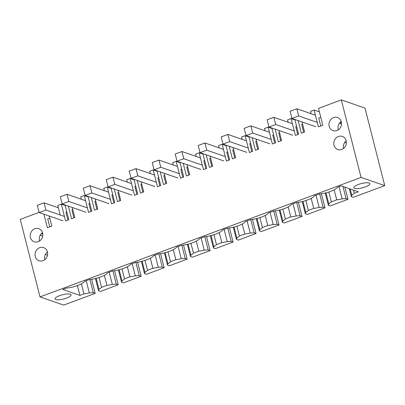 <?xml version="1.0" encoding="UTF-8"?>
<svg xmlns="http://www.w3.org/2000/svg" width="405" height="405" viewBox="0 0 405 405"><rect width="100%" height="100%" fill="white"/><g stroke="black" fill="none" stroke-linecap="round" stroke-linejoin="round"><path stroke-width="0.61" d="M311.136 113.719L310.534 111.35L314.067 110.038L319.388 111.881M39.118 212.362L20.25 219.383L40.014 296.911L63.686 305.102L95.2 293.377L91.606 279.263M65.164 205.451L61.287 204.11L57.758 205.421L60.198 214.979M88.143 196.901L84.265 195.559L80.732 196.87L81.334 199.24M111.122 188.35L107.244 187.004L103.715 188.32L104.318 190.684M134.106 179.795L130.228 178.453L126.694 179.769L127.297 182.134M157.084 171.244L153.206 169.903L149.673 171.214L150.275 173.583M180.063 162.694L176.185 161.347L172.651 162.663L173.254 165.027M203.042 154.138L199.164 152.796L195.635 154.113L196.238 156.477M226.025 145.587L222.148 144.246L218.614 145.557L219.216 147.926M249.004 137.037L245.126 135.695L241.593 137.006L242.195 139.371M271.983 128.481L268.105 127.14L264.571 128.456L265.179 130.82M294.967 119.931L291.084 118.589L287.555 119.905L288.158 122.269M341.314 99.898L361.078 177.425L384.75 185.617L364.986 108.089L341.314 99.898L318.497 108.388L322.79 125.226L318.36 126.876L314.067 110.038M302.008 121.945L304.57 132.005L301.34 133.21L298.126 120.604M294.845 119.47L298.606 134.227L295.377 135.427L291.084 118.589M279.025 130.501L281.591 140.56L278.362 141.76L275.147 129.154M271.866 128.02L275.628 142.778L272.398 143.977L268.105 127.14M256.046 139.052L258.608 149.111L255.383 150.311L252.168 137.71M248.888 136.571L252.649 151.328L249.419 152.533L245.126 135.695M233.067 147.602L235.629 157.661L232.399 158.866L229.19 146.261M225.904 145.127L229.665 159.884L226.435 161.084L222.148 144.246M210.084 156.153L212.65 166.217L209.42 167.417L206.206 154.811M202.925 153.677L206.687 168.434L203.457 169.634L199.164 152.796M187.105 164.708L189.672 174.768L186.442 175.967L183.227 163.367M179.947 162.228L183.708 176.985L180.478 178.19L176.185 161.347M164.126 173.259L166.688 183.318L163.458 184.523L160.248 171.917M156.968 170.783L160.729 185.536L157.499 186.74L153.206 169.903M141.148 181.81L143.709 191.869L140.479 193.074L137.27 180.468M133.984 179.334L137.746 194.091L134.516 195.291L130.228 178.453M118.164 190.365L120.73 200.424L117.501 201.624L114.286 189.019M111.005 187.885L114.767 202.642L111.537 203.842L107.244 187.004M95.185 198.916L97.752 208.975L94.522 210.175L91.307 197.574M88.027 196.435L91.788 211.192L88.558 212.397L84.265 195.559M72.206 207.466L74.768 217.525L71.538 218.73L68.329 206.125M65.048 204.991L68.809 219.748L65.58 220.948L61.287 204.11M49.228 216.022L51.789 226.081L47.36 227.726L43.902 214.179M361.078 177.425L40.014 296.911M338.423 136.5A6.946 6.212 -70.9 0 0 333.791 143.112A6.946 6.212 -70.9 0 0 337.805 149.556A6.946 6.212 -70.9 0 0 341.734 149.48A6.946 6.212 -70.9 0 0 346.366 142.869A6.946 6.212 -70.9 0 0 342.352 136.424A6.946 6.212 -70.9 0 0 338.423 136.5M39.685 247.678A6.946 6.212 -70.9 0 0 35.053 254.284A6.946 6.212 -70.9 0 0 39.062 260.729A6.946 6.212 -70.9 0 0 42.991 260.658A6.946 6.212 -70.9 0 0 47.623 254.046A6.946 6.212 -70.9 0 0 43.608 247.602A6.946 6.212 -70.9 0 0 39.685 247.678M34.855 228.734A6.946 6.212 -70.9 0 0 30.223 235.345A6.946 6.212 -70.9 0 0 34.238 241.79A6.946 6.212 -70.9 0 0 38.161 241.714A6.946 6.212 -70.9 0 0 42.793 235.102A6.946 6.212 -70.9 0 0 38.779 228.658A6.946 6.212 -70.9 0 0 34.855 228.734M336.904 130.537A6.946 6.212 -70.9 0 0 341.536 123.925A6.946 6.212 -70.9 0 0 337.522 117.48A6.946 6.212 -70.9 0 0 333.593 117.556A6.946 6.212 -70.9 0 0 328.961 124.168A6.946 6.212 -70.9 0 0 332.976 130.612A6.946 6.212 -70.9 0 0 336.904 130.537M114.585 270.712L118.184 284.821L100.455 291.423L98.547 290.76L95.428 278.529M384.75 185.617L353.236 197.346L351.327 196.688L349.282 188.669M339.01 186.665L342.114 198.845A13.517 3.594 -14.3 0 1 336.717 199.842L331.351 201.837A13.517 3.594 -14.3 0 1 328.774 203.811L328.349 205.239L330.252 205.902L347.981 199.3L344.883 187.145M311.182 198.369L313.733 208.393L308.372 210.392A13.517 3.594 -14.3 0 1 305.79 212.362L305.37 213.789L307.274 214.453L325.002 207.856L321.403 193.742M288.198 206.925L290.755 216.948L285.393 218.943A13.517 3.594 -14.3 0 1 282.811 220.917L282.386 222.345L284.295 223.003L302.024 216.407L298.424 202.292M265.219 215.475L267.776 225.499L262.415 227.494A13.517 3.594 -14.3 0 1 259.833 229.468L259.408 230.896L261.316 231.554L279.04 224.957L275.446 210.848M242.241 224.026L244.797 234.049L239.431 236.049A13.517 3.594 -14.3 0 1 236.849 238.018L236.429 239.446L238.332 240.109L256.061 233.513L252.467 219.399M219.262 232.581L221.813 242.605L216.452 244.6A13.517 3.594 -14.3 0 1 213.87 246.574L213.45 248.002L215.354 248.66L233.083 242.063L229.483 227.949M196.278 241.132L198.835 251.156L193.474 253.15A13.517 3.594 -14.3 0 1 190.892 255.125L190.466 256.552L192.375 257.21L210.104 250.614L206.504 236.505M173.299 249.682L175.856 259.706L170.495 261.701A13.517 3.594 -14.3 0 1 167.913 263.675L167.488 265.103L169.396 265.766L187.12 259.165L183.526 245.055M150.321 258.233L152.872 268.262L147.511 270.257A13.517 3.594 -14.3 0 1 144.929 272.231L144.509 273.658L146.413 274.317L164.141 267.72L160.547 253.606M127.337 266.789L129.894 276.812L124.532 278.807A13.517 3.594 -14.3 0 1 121.951 280.781L121.525 282.209L123.434 282.867L141.163 276.271L137.563 262.162M320.74 125.99L318.715 118.042L320.765 117.278M341.491 122.674A6.758 1.797 -14.3 0 1 339.891 122.624M86.23 280.736L89.333 292.921A13.517 3.594 -14.3 0 1 83.936 293.914L79.942 295.402L62.78 289.464L66.557 288.056A12.768 3.392 -14.3 0 0 84.61 281.338L89.535 279.506A12.768 3.392 -14.3 0 0 107.588 272.788L112.519 270.95A12.768 3.392 -14.3 0 0 130.572 264.232L135.498 262.399A12.768 3.392 -14.3 0 0 153.551 255.682L158.477 253.849A12.768 3.392 -14.3 0 0 176.529 247.131L181.455 245.298A12.768 3.392 -14.3 0 0 199.508 238.575L204.439 236.743A12.768 3.392 -14.3 0 0 222.492 230.025L227.418 228.192A12.768 3.392 -14.3 0 0 245.47 221.474L250.396 219.642A12.768 3.392 -14.3 0 0 268.449 212.924L273.375 211.086A12.768 3.392 -14.3 0 0 291.428 204.368L296.359 202.535A12.768 3.392 -14.3 0 0 314.412 195.817L319.337 193.985A12.768 3.392 -14.3 0 0 337.39 187.267L341.167 185.86L358.329 191.798L354.334 193.286A13.517 3.594 -14.3 0 1 351.753 195.261L351.327 196.688M95.2 293.377L93.297 292.714L89.92 279.47M89.333 292.921L93.297 292.714M354.608 188.391A8.262 2.197 -14.3 0 1 353.823 187.743A8.262 2.197 -14.3 0 1 359.772 184.002A8.262 2.197 -14.3 0 1 369.051 183.014A8.262 2.197 -14.3 0 1 369.836 183.662A8.262 2.197 -14.3 0 1 363.887 187.404A8.262 2.197 -14.3 0 1 354.608 188.391M55.87 299.568A8.262 2.197 -14.3 0 1 55.085 298.92A8.262 2.197 -14.3 0 1 61.033 295.179A8.262 2.197 -14.3 0 1 70.313 294.192A8.262 2.197 -14.3 0 1 71.098 294.84A8.262 2.197 -14.3 0 1 65.144 298.581A8.262 2.197 -14.3 0 1 55.87 299.568M303.725 132.324L301.695 124.376L302.545 124.062M341.223 121.434A6.946 6.212 -70.9 0 0 338.332 129.792M346.169 140.808A6.946 6.212 -70.9 0 0 343.516 148.473M347.981 199.3L346.078 198.642L342.979 186.487M342.114 198.845L346.078 198.642M341.531 123.976L339.41 123.241M346.351 143.076L344.625 142.479M296.582 126.279L295.736 126.593L297.761 134.541M351.753 195.261L350.148 188.968M353.53 190.137L354.334 193.286M336.717 199.842L334.16 189.818M331.351 201.837L328.845 192M67.959 220.062L65.934 212.114L66.784 211.8M49.764 218.133L47.714 218.897L49.739 226.84M41.153 233.801A6.758 1.797 165.7 0 0 42.748 233.852M39.589 240.97A6.946 6.212 109.1 0 1 42.484 232.612M44.778 259.645A6.946 6.212 109.1 0 1 47.431 251.986M72.743 209.582L71.898 209.896L73.923 217.844M118.184 284.821L116.275 284.163L112.899 270.92M109.208 272.185L112.317 284.366L116.275 284.163M112.317 284.366A13.517 3.594 -14.3 0 1 106.915 285.363L101.554 287.358A13.517 3.594 -14.3 0 1 98.972 289.332L98.547 290.76M47.491 255.155L45.426 254.441M42.687 236.059L40.191 235.194M79.942 295.402L77.441 285.601M83.936 293.914L81.38 283.89M98.972 289.332L96.172 278.346M99.043 277.521L101.554 287.358M106.915 285.363L104.358 275.339M308.372 210.392L305.866 200.551M316.032 195.215L319.135 207.4L323.094 207.193L319.717 193.949M313.733 208.393A13.517 3.594 165.7 0 0 319.135 207.4M325.002 207.856L323.094 207.193M328.349 205.239L325.23 193.008M328.774 203.811L325.969 192.826M280.741 140.874L278.716 132.926L279.566 132.612M273.603 134.83L272.752 135.148L274.777 143.092M285.393 218.943L282.882 209.101M293.048 203.766L296.156 215.951L300.115 215.749L296.738 202.5M290.755 216.948A13.517 3.594 165.7 0 0 296.156 215.951M302.024 216.407L300.115 215.749M305.37 213.789L302.251 201.558M305.79 212.362L302.991 201.376M257.762 149.425L255.737 141.482L256.583 141.163M250.624 143.385L249.774 143.699L251.799 151.647M262.415 227.494L259.904 217.657M270.069 212.321L273.178 224.502L277.136 224.299L273.76 211.051M267.776 225.499A13.517 3.594 165.7 0 0 273.178 224.502M279.04 224.957L277.136 224.299M282.386 222.345L279.268 210.109M282.811 220.917L280.012 209.932M234.784 157.98L232.759 150.032L233.604 149.718M227.64 151.936L226.795 152.25L228.82 160.198M239.431 236.049L236.925 226.208M247.09 220.872L250.194 233.052L254.153 232.85L250.781 219.606M244.797 234.049A13.517 3.594 165.7 0 0 250.194 233.052M256.061 233.513L254.153 232.85M259.408 230.896L256.289 218.665M259.833 229.468L257.033 218.482M211.8 166.531L209.775 158.583L210.625 158.269M204.662 160.486L203.816 160.805L205.841 168.748M216.452 244.6L213.946 234.758M224.112 229.422L227.215 241.608L231.174 241.4L227.797 228.157M221.813 242.605A13.517 3.594 165.7 0 0 227.215 241.608M233.083 242.063L231.174 241.4M236.429 239.446L233.31 227.215M236.849 238.018L234.049 227.033M188.821 175.081L186.796 167.138L187.647 166.819M181.683 169.042L180.832 169.356L182.857 177.299M193.474 253.15L190.963 243.314M201.128 237.973L204.236 250.158L208.195 249.956L204.819 236.707M198.835 251.156A13.517 3.594 165.7 0 0 204.236 250.158M210.104 250.614L208.195 249.956M213.45 248.002L210.332 235.766M213.87 246.574L211.071 235.583M165.842 183.632L163.817 175.689L164.663 175.375M158.704 177.593L157.854 177.906L159.879 185.855M170.495 261.701L167.984 251.864M178.149 246.529L181.258 258.709L185.217 258.506L181.84 245.263M175.856 259.706A13.517 3.594 165.7 0 0 181.258 258.709M187.12 259.165L185.217 258.506M190.466 256.552L187.348 244.321M190.892 255.125L188.092 244.139M142.864 192.188L140.839 184.24L141.684 183.926M135.721 186.143L134.875 186.457L136.9 194.405M147.511 270.257L145.005 260.415M155.171 255.079L158.274 267.265L162.233 267.057L158.861 253.814M152.872 268.262A13.517 3.594 165.7 0 0 158.274 267.265M164.141 267.72L162.233 267.057M167.488 265.103L164.369 252.872M167.913 263.675L165.113 252.69M119.88 200.738L117.855 192.79L118.705 192.476M112.742 194.694L111.896 195.013L113.921 202.956M124.532 278.807L122.026 268.966M132.192 263.63L135.295 275.815L139.254 275.613L135.877 262.364M129.894 276.812A13.517 3.594 165.7 0 0 135.295 275.815M141.163 276.271L139.254 275.613M144.509 273.658L141.391 261.422M144.929 272.231L142.13 261.24M96.901 209.289L94.876 201.346L95.727 201.027M89.763 203.249L88.913 203.563L90.938 211.511M121.525 282.209L118.412 269.978M121.951 280.781L119.151 269.796M315.379 115.187L296.84 108.768L290.112 111.274L291.944 118.462L298.672 115.962L317.211 122.376M296.84 108.768L298.672 115.962M315.738 126.699L291.944 118.462M292.4 123.738L273.861 117.318L267.133 119.824L268.966 127.018L275.694 124.512L294.233 130.926M273.861 117.318L275.694 124.512M292.759 135.255L268.966 127.018M269.416 132.288L250.882 125.874L244.149 128.375L245.982 135.569L252.715 133.063L271.254 139.482M250.882 125.874L252.715 133.063M269.776 143.805L245.982 135.569M246.437 140.839L227.899 134.425L221.17 136.93L223.003 144.119L229.731 141.613L248.27 148.033M227.899 134.425L229.731 141.613M246.797 152.356L223.003 144.119M223.459 149.394L204.92 142.975L198.192 145.481L200.024 152.67L206.752 150.169L225.291 156.583M204.92 142.975L206.752 150.169M223.818 160.906L200.024 152.67M200.48 157.945L181.941 151.526L175.208 154.032L177.046 161.225L183.774 158.719L202.313 165.139M181.941 151.526L183.774 158.719M200.84 169.462L177.046 161.225M177.496 166.495L158.963 160.081L152.229 162.582L154.062 169.776L160.795 167.27L179.329 173.689M158.963 160.081L160.795 167.27M177.856 178.013L154.062 169.776M154.518 175.051L135.979 168.632L129.251 171.138L131.083 178.327L137.811 175.826L156.35 182.24M135.979 168.632L137.811 175.826M154.877 186.563L131.083 178.327M131.539 183.602L113 177.182L106.272 179.688L108.105 186.882L114.833 184.376L133.372 190.79M113 177.182L114.833 184.376M131.898 195.119L108.105 186.882M108.56 192.152L90.021 185.738L83.288 188.239L85.121 195.433L91.854 192.927L110.393 199.346M90.021 185.738L91.854 192.927M108.92 203.669L85.121 195.433M85.576 200.708L67.038 194.289L60.31 196.795L62.142 203.983L68.875 201.482L87.409 207.897M67.038 194.289L68.875 201.482M85.936 212.22L62.142 203.983M58.366 207.79L44.059 202.839L37.331 205.345L39.163 212.539L45.892 210.033L64.43 216.447M44.059 202.839L45.892 210.033M62.957 220.776L39.163 212.539"/></g></svg>
